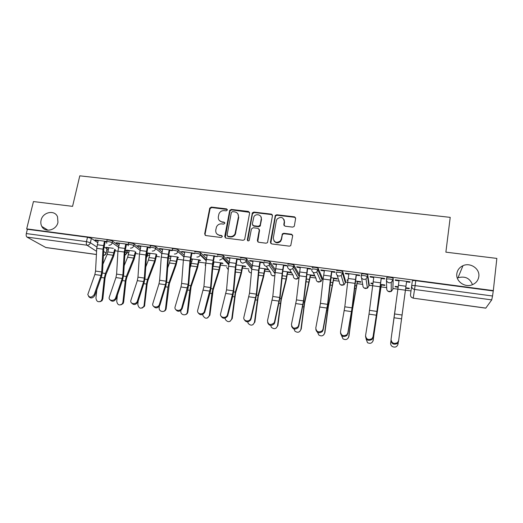 <?xml version="1.0" encoding="UTF-8"?>
<svg xmlns="http://www.w3.org/2000/svg" width="523" height="523" viewBox="0 0 523 523"><rect width="100%" height="100%" fill="white"/><g stroke="black" fill="none" stroke-linecap="round" stroke-linejoin="round"><path stroke-width="0.78" d="M227.374 209.984L226.557 208.873L211.377 207.088L209.736 208.134L204.663 233.944L205.814 235.559L221.092 237.501L222.301 236.618L221.477 235.481L219.497 235.232C216.751 234.598 215.509 232.872 215.77 230.048L216.476 226.943C217.561 224.779 219.294 223.759 221.667 223.883L223.648 224.125L224.844 223.249L224.027 222.125L222.053 221.883C219.314 221.262 218.078 219.555 218.333 216.764L219.006 213.737C220.078 211.547 221.811 210.514 224.204 210.625L226.178 210.861L227.374 209.984M227.348 209.514L211.737 207.553L210.096 208.592L205.036 234.356L205.193 235.324M222.242 236.05L219.497 235.232M224.805 222.733L222.053 221.883M456.834 273.699C455.611 281.145 464.666 287.84 472.066 284.845C475.963 283.263 478.218 280.491 478.826 276.53C480.042 268.757 470.288 262.167 462.966 265.697C459.449 267.351 457.409 270.018 456.834 273.699M41.088 220.196C40.565 222.471 40.807 224.557 41.827 226.452C45.063 233.081 56.432 230.231 57.955 222.367L57.517 216.77C54.706 209.501 42.709 212.031 41.088 220.196M296.436 275.098L296.874 275.163M273.823 272.025L274.405 272.117M292.619 227.113L294.024 226.564L294.371 225.831L295.626 218.464L294.371 216.836L276.785 214.77L275.301 215.437L270.424 242.254L271.659 243.914L289.369 246.156L290.736 245.66L292.664 235.88L291.409 234.219L283.826 233.291L282.4 233.859L281.302 239.004L280.387 240.953C276.379 243.45 274.019 242.469 273.307 238.011L276.34 220.739L277.059 219.059C281.041 216.261 283.453 217.137 284.303 221.687L283.806 224.563L285.048 226.198L292.619 227.113M26.68 228.878L33.459 201.564L72.573 206.356L79.79 175.826L450.218 217.365L445.877 252.158L496.85 258.408L493.313 290.611L26.68 228.878L27.373 229.277L26.313 233.565L86.478 241.619L90.368 242.75L96.86 247.006M249.621 213.044L248.432 211.442L231.343 209.435L229.741 210.351L224.733 236.481L225.91 238.109L243.11 240.292L244.64 239.554L249.621 213.044M253.897 212.083L271.234 214.116L272.457 215.738L267.521 242.6L266.07 243.202L258.578 242.254L257.362 240.606L259.277 229.976L258.068 228.342L253.139 227.74L251.406 229.009L249.236 240.436C248.196 241.227 247.562 241.005 247.333 239.782L252.354 212.868L253.897 212.083L254.178 212.541L271.476 214.574L271.234 214.116M411.686 285.826L412.333 280.943C412.588 280.557 413.732 280.478 415.759 280.701L415.105 285.63L492.535 295.998L491.731 299.888L485.762 308.152L413.229 298.156L485.834 308.099M472.478 284.682C469.804 278.118 464.973 275.824 457.978 277.805L457.318 278.118M106.895 249.68L108.372 249.883M115.125 250.798L117.394 251.105M127.096 252.419L128.841 252.655M135.627 253.577L138.327 253.943M147.578 255.198L149.591 255.472M156.41 256.401L159.554 256.826M168.393 258.022L170.622 258.329M177.48 259.258L182.789 259.977M182.86 259.99L183.377 260.055L181.625 283.42L180.984 286.97L175.12 306.811C173.786 310.701 180.468 311.911 181.684 307.988L182.109 308.838C179.834 311.911 177.65 312.081 175.551 309.341M190.555 261.029L191.948 261.219M198.845 262.154L205.278 263.03M213.044 264.082L213.574 264.154M220.51 265.096L226.89 265.959M242.476 268.077L248.811 268.933M264.756 271.097L270.241 271.842M287.349 274.163L292.86 274.915M310.27 277.275L315.814 278.027M322.201 278.896L323.136 279.021L320.449 303.32L315.774 328.084C316.441 331.974 318.599 332.85 322.26 330.726L323.018 329.183L323.116 330.013L322.351 331.562C319.108 333.641 316.931 332.955 315.827 329.503M333.524 280.433L339.094 281.184M345.455 282.047L347.671 282.348L344.807 306.811L340.48 331.824C341.133 335.642 343.284 336.59 346.945 334.661L347.834 332.935L346.978 335.485C343.552 337.4 341.388 336.564 340.493 332.974M357.117 283.629L362.714 284.388M369.042 285.251L372.585 285.728M381.051 286.879L386.68 287.643M392.976 288.5L397.879 289.16M399.075 280.354L391.041 339.473C391.694 343.18 393.845 344.239 397.493 342.643L398.631 340.617L398.533 341.441L406.613 281.354L405.41 290.193L411.006 290.945M493.313 290.611L492.535 295.998M27.373 229.277L87.491 237.239L91.368 238.377L97.716 242.646M104.025 246.882L106.954 248.85L106.071 253.374M96.422 254.511L45.861 247.542L27.013 237.109C26.215 236.474 25.98 235.291 26.313 233.565M128.298 244.346L116.217 242.744L117.015 243.313L117.113 242.862M134.588 251.197L126.488 250.105L127.226 250.635L127.318 250.216M150.114 247.248L137.66 245.594L138.399 246.163L138.497 245.705M156.102 254.1L147.192 252.897L147.878 253.42L147.963 253.001M172.224 250.288L159.404 248.484L160.084 249.046L160.182 248.588M194.595 253.374L181.468 251.419L182.089 251.975L182.181 251.511M217.261 256.499L203.846 254.394L204.408 254.949L204.5 254.479M237.135 259.303L240.266 259.722L239.809 259.173L226.557 257.414L227.047 257.963L227.139 257.493M260.264 262.383L263.435 262.808L263.049 262.265L249.595 260.48L250.027 261.023L250.112 260.546M283.741 265.507L286.957 265.939L286.637 265.403L272.986 263.585L273.346 264.122L273.431 263.644M307.57 268.678L310.825 269.116L310.577 268.587L296.718 266.743L297.012 267.273L297.09 266.789M310.577 275.399L314.003 275.863L313.774 275.373L306.635 274.412M331.752 271.901L335.053 272.339L334.877 271.816L320.815 269.946L321.03 270.469L321.109 269.986M333.818 278.543L337.289 279.007L337.126 278.53L330.85 277.68M356.307 275.17L359.647 275.614L359.549 275.098L345.272 273.196L345.415 273.719L345.487 273.228M347.972 279.988L347.109 279.877L347.239 280.354L347.311 279.903M357.399 281.727L360.916 282.198L360.824 281.727L355.437 281.001M381.234 278.484L384.627 278.936L384.601 278.426L370.101 276.497L370.166 277.013L370.245 276.517M372.892 283.355L370.957 283.093L371.016 283.564L371.082 283.106M381.326 284.957L384.889 285.44L384.869 284.97L380.398 284.368M406.548 281.858L409.986 282.315L410.045 281.812L395.316 279.851L395.303 280.361L395.375 279.857M398.193 286.767L395.153 286.356L395.14 286.826L395.205 286.362M386.438 279.217L386.674 277.543C388.256 276.929 390.393 277.144 393.074 278.184L392.871 289.265M361.171 275.804L361.413 274.189C362.897 273.568 364.995 273.784 367.708 274.843L369.173 284.362L368.924 286.048M336.531 270.894C337.923 270.254 339.989 270.476 342.742 271.555L345.585 281.165L345.324 282.878M312.028 267.645C313.329 266.992 315.369 267.214 318.147 268.319L322.338 278.02L322.057 279.759M287.892 264.442C287.225 263.566 292.998 264.22 293.933 265.128L299.13 274.385M264.122 261.291C263.331 260.389 269.136 261.069 270.084 261.99L275.49 269.888M240.698 258.185C239.789 257.257 245.633 257.963 246.588 258.898L252.171 265.861M217.62 255.119C216.594 254.178 222.484 254.904 223.445 255.845L229.172 262.121M194.876 252.106C193.732 251.138 199.675 251.896 200.642 252.844L206.493 258.584M172.211 250.347L172.459 249.131C171.211 248.137 177.205 248.935 178.173 249.889L184.122 255.191M150.088 247.386L150.343 246.176C149.12 245.209 154.971 246.006 156.011 246.954L162.065 251.923M128.272 244.476L128.534 243.267C127.351 242.319 133.038 243.117 134.15 244.051L140.314 248.752M146.675 253.59L147.695 254.368L147.368 256.218M106.764 241.6L107.032 240.39C105.881 239.469 111.419 240.266 112.608 241.195L118.871 245.66M125.2 250.177L127.187 251.589L126.88 253.439M106.784 241.489L95.075 239.933L95.931 240.508L96.029 240.057M113.373 248.333L106.058 247.346L106.849 247.882L106.947 247.464M395.14 286.826L398.134 287.232M405.685 288.251L409.221 288.729L409.274 288.265L405.743 287.787M106.849 247.882L108.758 248.137M127.226 250.635L129.22 250.903M147.878 253.42L149.964 253.701M168.811 256.25L170.988 256.545M177.846 257.473L178.533 257.564M190.745 259.212L192.307 259.421M199.198 260.356L200.603 260.546M213.234 262.252L213.92 262.343M220.85 263.278L223.001 263.572M242.809 266.246L245.718 266.638M265.076 269.253L268.417 269.705M287.663 272.306L291.05 272.764M347.239 280.354L347.913 280.446M371.016 283.564L372.827 283.812M95.931 240.508L98.134 240.802M105.156 241.737L106.666 241.933M168.439 257.525L168.484 257.185M147.676 254.721L147.695 254.368M127.2 251.955L127.187 251.589M493.091 290.938L415.759 280.701M106.862 249.262L106.954 248.85M117.015 243.313L119.316 243.62M126.376 244.561L128.148 244.797M138.399 246.163L140.805 246.477M147.898 247.425L149.944 247.699M160.084 249.046L162.594 249.379M169.727 250.334L172.047 250.641M159.332 306.328L159.175 307.727C158.547 311.826 164.876 313.061 165.49 308.956L166.177 308.518L169.367 283.656L176.107 264.932L177.931 257.048L168.635 255.793M182.089 251.975L184.697 252.321M191.876 253.276L194.484 253.629M200.061 260.029L190.803 258.78M204.408 254.949L207.128 255.309M214.338 256.27L217.241 256.656M222.517 263.062L213.299 261.814M227.047 257.963L229.878 258.336M245.3 266.135L236.121 264.899M250.027 261.023L252.975 261.415M268.057 269.208L259.277 268.024M273.346 264.122L276.406 264.533M290.749 272.267L282.78 271.195M297.012 267.273L300.189 267.698M321.03 270.469L324.338 270.914M345.415 273.719L348.848 274.176M370.166 277.013L373.736 277.491M395.303 280.361L399.003 280.851M219.333 220.49L222.393 222.321M216.882 233.938L219.843 235.644M249.563 212.318L231.663 209.893L230.061 210.808L225.204 237.808M232.552 211.612L231.349 212.488L227.06 235.147L227.884 236.291L229.989 236.553C232.16 236.703 233.827 235.84 234.997 233.951L238.416 216.98C238.651 214.169 237.396 212.462 234.644 211.861L232.552 211.612M227.446 236.121L227.884 236.291M237.906 213.953L238.723 217.431L235.311 234.369C234.147 236.252 232.48 237.115 230.316 236.965L228.218 236.697M272.418 215.084L271.535 214.182M259.205 229.211L259.545 230.401L257.728 241.835M254.178 212.541L252.459 213.802L247.673 240.724M261.252 219.013C262.193 214.914 255.917 212.979 253.91 216.738L252.302 224.092L253.505 225.714L258.434 226.315L260.166 225.047L261.252 219.013L261.52 219.457L260.944 216.725M252.661 225.295L253.505 225.714M261.52 219.457L260.206 226.047L258.702 226.747L253.786 226.145M284.094 219.647L284.525 222.131L284.061 225.642M273.895 240.796C275.824 243.319 278.066 243.509 280.616 241.358L281.531 239.423L281.302 239.004M292.632 235.239L291.612 234.644L284.048 233.716L282.623 234.284L282.296 234.99L281.531 239.423M295.613 217.914L294.573 217.293L277.02 215.228L275.536 215.888L270.751 243.437M115.367 249.706L113.615 256.335L105.927 274.523L105.103 277.831L102.835 298.875L101.985 300.777L100.024 301.706M96.827 289.853L95.944 298.097C96.526 301.634 98.278 302.582 101.187 300.934L102.044 299.025L102.835 298.875M108.856 247.725L107.13 254.42L102.959 264.128M114.7 249.242L113.145 255.25L105.437 273.451L104.319 277.929L102.044 299.025M98.239 240.351L96.748 248.314L95.539 271.077L94.859 274.523L87.805 294.514C89.27 297.92 91.414 297.94 94.238 294.58L94.853 295.43C92.813 298.385 90.741 298.744 88.635 296.508M105.26 241.286L103.796 248.896L102.541 271.653L101.632 276.301L94.853 295.43M104.45 241.175L102.966 249.157L101.717 271.967L101.044 275.418L94.238 294.58M135.928 252.178L134.163 259.166L126.782 277.523L125.978 280.858L123.657 302.046L123.108 303.562L120.905 304.883M117.387 295.194L116.727 301.261C117.518 305.086 119.394 305.909 122.362 303.726L122.912 302.202L123.657 302.046M129.312 250.484L127.632 257.238L124.193 265.638M135.307 251.726L133.731 258.074L126.324 276.451L125.239 280.969L122.912 302.202M156.782 254.636L154.991 262.03L147.924 280.57L147.146 283.93L144.518 306.223L142.093 308.099M138.183 301.006L137.804 304.471C138.889 308.635 140.896 309.276 143.818 306.393L144.073 305.432L144.773 305.255M150.049 253.282L148.414 260.088L145.767 266.907M156.207 254.178L154.599 260.938L147.512 279.498L146.453 284.048L144.073 305.432M119.421 243.169L117.95 251.19L116.603 274.098L115.936 277.569L109.15 297.509C108.562 301.078 114.615 301.372 115.648 297.816L116.211 298.666C114.145 301.686 112.04 302.013 109.902 299.666M126.474 244.104L125.03 251.779L123.65 274.673L122.748 279.36L116.211 298.666M125.723 244.006L124.252 252.047L122.872 275L122.205 278.471L115.648 297.816M140.903 246.026L139.445 254.106L137.974 277.164L137.314 280.655L130.822 300.535C129.952 304.275 136.326 304.837 137.359 301.098L137.882 301.954C135.777 305.033 133.64 305.334 131.476 302.863M147.996 246.967L146.571 254.694L145.054 277.739L144.171 282.459L137.882 301.954M147.29 246.876L145.845 254.976L144.328 278.073L143.675 281.577L137.359 301.098M166.177 308.518L166.137 308.773C165.798 310.191 164.948 311.054 163.588 311.355M171.073 256.12L169.485 262.977L167.693 267.868M177.33 256.963L175.754 263.84L168.994 282.583L167.961 287.173L165.53 308.701M199.283 259.924L197.517 267.881L191.111 286.787L187.888 311.826C187.639 313.323 186.816 314.264 185.41 314.65M180.906 310.479L180.821 311.329C180.533 315.48 186.979 316.173 187.293 312.015L187.888 311.826M192.392 258.996L189.993 268.397M198.733 259.853L197.204 266.782L190.784 285.715L189.784 290.337L187.293 312.015M220.935 262.847L219.222 270.868L213.168 289.964L209.913 315.173L207.566 317.977M202.826 314.382L202.865 315.441C205.16 319.154 207.324 319.135 209.37 315.376L209.913 315.173M214.005 261.912L212.698 268.292M220.438 262.781L218.96 269.77L212.887 288.886L211.92 293.553L209.37 315.376M162.686 248.922L161.254 257.068L159.639 280.269L158.992 283.793L152.814 303.601C151.637 307.498 158.351 308.361 159.391 304.432L159.861 305.282C157.711 308.433 155.547 308.707 153.357 306.086M169.825 249.87L168.419 257.656L166.765 280.844L165.896 285.604L159.861 305.282M169.171 249.785L167.746 257.944L166.092 281.191L165.445 284.721L159.391 304.432M191.967 252.812L190.588 260.663L188.79 284.002L187.934 288.801L182.167 308.662M184.789 251.857L183.377 260.068L189.96 260.957L188.169 284.355L181.743 307.812M191.372 252.733L189.96 260.957M207.219 254.845L205.827 263.115L203.924 286.617L197.701 310.224C196.458 313.99 202.839 315.415 204.271 311.675L204.643 312.519C202.211 315.434 200.021 315.474 198.067 312.63M214.43 255.799L213.077 263.71L211.135 287.199L210.292 292.037L204.794 312.087M213.894 255.727L212.508 264.017L210.56 287.565L204.421 311.244M242.888 265.808L241.24 273.895L235.54 293.187L232.245 318.579L230.068 321.331M225.099 318.154L225.348 319.494C227.91 322.593 230.048 322.358 231.761 318.788L232.245 318.579M242.443 265.749L241.025 272.797L235.304 292.109L231.761 318.788M229.97 257.865L228.597 266.2L226.551 289.86L220.614 313.695C219.464 317.343 225.557 318.945 227.178 315.408L227.44 314.722L227.76 315.565L227.498 316.252C224.91 318.997 222.713 318.899 220.922 315.951M237.22 258.833L235.893 266.802L233.801 290.448L232.977 295.318L227.76 315.565M236.742 258.767L235.376 267.122L233.284 290.827L227.44 314.722M265.154 268.815L263.572 276.968L258.238 296.456L254.91 322.024L252.929 324.711M247.725 321.835L248.209 323.449C250.916 326.038 253.008 325.639 254.479 322.246L254.91 322.024M264.769 268.763L263.396 275.869L258.048 295.377L254.479 322.246M253.06 260.938L251.707 269.338L249.504 293.148L243.875 317.213C242.809 320.749 248.628 322.514 250.419 319.18L250.798 318.259L250.687 320.017C247.941 322.599 245.745 322.358 244.11 319.291M260.349 261.905L259.042 269.94L256.8 293.743L251.066 319.102M259.931 261.853L258.591 270.273L256.342 294.129L250.798 318.259M287.742 271.862L286.218 280.086L281.263 299.771L277.896 325.528L276.17 328.091M270.679 325.437L271.411 327.339C274.189 329.523 276.229 329 277.523 325.757L277.896 325.528M287.408 271.816L286.094 278.981L281.126 298.692L277.523 325.757M276.49 264.05L275.163 272.522L272.803 296.489L267.482 320.782C268.194 324.803 270.371 325.541 274.006 322.992L274.51 321.848L274.719 322.684L274.215 323.829C271.306 326.241 269.123 325.855 267.652 322.665M283.826 265.03L282.544 273.13L280.138 297.084L274.719 322.684M283.466 264.978L282.145 273.47L279.74 297.482L274.51 321.848M294.835 216.967L294.776 217.326M291.873 234.356L291.821 234.683M310.649 274.954L304.628 303.137L301.228 329.078L299.797 331.458M293.965 328.96L294.939 331.177C297.75 333.053 299.744 332.438 300.915 329.32L301.228 329.078M310.374 274.915L304.543 302.059L300.915 329.32M300.274 267.214L296.449 299.882L291.448 324.404C292.128 328.359 294.299 329.17 297.947 326.842L298.581 325.483L298.103 327.673C295.031 329.921 292.847 329.385 291.553 326.071M307.648 268.194L303.824 300.477L298.731 326.319M307.354 268.155L303.484 300.888L298.581 325.483M333.89 278.092L328.339 306.55L324.901 332.68L323.822 334.779M317.585 332.367L318.788 335.001C321.612 336.642 323.567 335.956 324.646 332.935L324.901 332.68M333.681 278.059L328.307 305.471L324.646 332.935M331.83 271.411L327.869 303.915L323.116 330.013M324.41 270.424L323.136 279.027L330.333 280.008L327.594 304.34L323.018 329.183M331.602 271.378L330.333 280.008M357.464 281.269L352.404 310.015L348.926 336.341L348.233 338.015M341.584 335.622L342.97 338.832C345.801 340.283 347.723 339.545 348.736 336.609L348.926 336.341M357.32 281.25L352.424 308.936L348.736 336.609M356.379 274.673L352.273 307.413L347.867 333.766M348.919 273.686L347.671 282.361L354.98 283.348L352.064 307.851L347.834 332.935M356.222 274.653L354.98 283.348M381.391 284.499L372.984 341.133M366.015 338.662L367.486 342.683C370.323 343.99 372.219 343.206 373.187 340.329L373.311 340.055M381.306 284.492L376.906 312.453L373.187 340.329M373.808 276.994L369.009 314.14L365.564 335.616C366.211 339.381 368.362 340.381 372.023 338.629L373.036 336.747L373.004 337.577L371.99 339.453C368.375 341.205 366.224 340.212 365.544 336.485M381.306 277.988L377.05 310.963L373.004 337.577M381.215 277.975L376.906 311.414L373.036 336.747M390.936 340.852L390.655 342.99C390.524 344.487 391.093 345.677 392.355 346.566C395.192 347.756 397.081 346.939 398.01 344.114L398.258 342.356M395.63 306.432L392.106 332M398.238 342.408L398.01 344.114M398.533 341.441L397.402 343.467C393.76 345.056 391.616 343.997 390.969 340.296M397.879 289.173L405.41 290.193L398.631 340.617M226.89 209.331L226.557 208.873M221.824 235.893L221.477 235.481M224.367 222.563L224.027 222.125M410.509 294.671L411.679 285.846C411.934 285.473 413.078 285.401 415.105 285.63L413.242 298.103C411.366 297.659 410.45 296.515 410.509 294.671M491.731 299.888L414.582 289.467C412.595 289.003 411.627 287.794 411.679 285.846M91.368 238.377L90.368 242.75C89.812 244.444 88.694 245.267 87.014 245.215L27.013 237.109M103.652 251.458L106.025 253.014C105.633 254.355 104.77 255.132 103.436 255.355M96.585 251.341L87.014 245.215C86.334 244.587 86.158 243.391 86.478 241.619L87.491 237.239M45.606 247.457L96.422 254.459M393.218 278.406L392.878 289.232L391.224 291.481L389.374 291.782C387.523 291.344 386.634 290.219 386.706 288.395L386.464 280.295M367.852 275.046L367.604 276.759L368.937 285.976L367.44 288.134L365.459 288.513C363.642 288.081 362.772 286.957 362.851 285.153L361.511 277.831M342.872 271.731L342.617 273.431L345.343 282.773L344.016 284.806L341.892 285.283C340.1 284.858 339.25 283.747 339.349 281.956L337.126 275.196M318.278 268.469L318.004 270.156L322.083 279.609L320.945 281.498L318.664 282.106C316.899 281.688 316.069 280.583 316.173 278.805L313.179 272.378M294.05 265.259L293.769 266.926L298.934 276.098M298.79 277.51L298.221 278.203L295.763 278.975C294.024 278.556 293.213 277.465 293.331 275.706L289.585 269.41M270.182 262.095L269.894 263.749L275.268 271.555M274.856 275.628L273.189 275.883C271.476 275.471 270.685 274.392 270.816 272.64L266.279 266.344M246.673 258.977L246.372 260.617L251.923 267.482M223.504 255.904L223.197 257.532L228.897 263.716M200.675 252.877L200.361 254.492L206.193 260.153M172.132 250.779L172.132 250.733C170.884 249.746 176.879 250.543 177.853 251.491L178.173 249.889L177.853 251.491L183.815 256.754M156.011 246.954L155.677 248.543L161.744 253.472M134.15 244.051L133.81 245.627L139.987 250.288M146.538 255.231L147.381 255.865L146.388 257.538M112.608 241.195L112.262 242.757L118.531 247.189M125.03 251.785L126.867 253.08L124.82 255.322M106.777 243.293L106.685 241.953C105.528 241.038 111.072 241.835 112.262 242.757C111.713 244.463 110.588 245.287 108.882 245.235M128.2 245.79L128.194 244.836C127.004 243.895 132.698 244.699 133.81 245.627C133.267 247.346 132.136 248.177 130.41 248.124M149.977 248.275L150.009 247.765C148.787 246.797 154.638 247.601 155.677 248.543C155.135 250.269 153.997 251.105 152.245 251.053M183.802 256.819L177.84 251.563C177.284 253.269 176.14 254.086 174.401 254.028M194.556 253.72C193.412 252.753 199.361 253.518 200.329 254.459L200.217 255.002C199.538 256.453 198.426 257.133 196.877 257.041M217.306 256.747C216.28 255.806 222.177 256.545 223.138 257.473L222.87 258.447L219.686 260.101M240.397 259.82C239.488 258.905 245.333 259.611 246.294 260.539L245.83 261.886L242.835 263.2C241.057 262.781 240.24 261.65 240.397 259.82M263.827 262.938C263.036 262.049 268.842 262.729 269.796 263.644L269.123 265.311L266.325 266.351C264.52 265.926 263.69 264.788 263.827 262.938M287.611 266.109C286.937 265.239 292.71 265.893 293.651 266.795L292.775 268.73L290.173 269.554C288.336 269.116 287.487 267.972 287.611 266.109M311.754 269.319C313.055 268.678 315.094 268.907 317.879 269.999L316.801 272.15L314.382 272.797C312.519 272.359 311.643 271.202 311.754 269.319M336.269 272.588C337.655 271.953 339.728 272.176 342.48 273.254L341.212 275.582L338.963 276.092C337.067 275.647 336.171 274.477 336.269 272.588M361.158 275.902C362.642 275.281 364.74 275.503 367.46 276.556L366.015 279.04L363.916 279.445C361.994 278.988 361.073 277.811 361.158 275.902M386.432 279.262C388.014 278.661 390.145 278.883 392.832 279.916L391.23 282.518L389.262 282.838C387.308 282.387 386.36 281.191 386.432 279.262M205.121 264.788L205.598 265.867M226.675 267.423L228.303 269.652M251.38 272.862L250.929 272.836C249.419 272.509 248.628 271.568 248.562 270.025M205.036 234.356L204.663 233.944M210.043 208.795L209.677 208.331M211.737 207.553L211.377 207.088M225.067 236.893L224.733 236.481M229.957 211.142L229.63 210.684M231.663 209.893L231.343 209.435M248.719 211.9L248.432 211.442M230.316 236.965L229.989 236.553M235.827 232.931L235.513 232.513M238.723 217.431L238.416 216.98M257.636 241.011L257.362 240.606M259.545 230.401L259.277 229.976M247.627 240.194L247.333 239.782M252.459 213.802L252.178 213.345M258.702 226.747L258.434 226.315M260.434 225.478L260.166 225.047M284.028 225.001L283.806 224.563M284.525 222.131L284.303 221.687M282.296 234.99L282.074 234.572M284.048 233.716L283.826 233.291M291.612 234.644L291.409 234.219M270.672 242.659L270.424 242.254M275.281 216.496L275.046 216.038M277.02 215.228L276.785 214.77M294.573 217.293L294.371 216.836M107.908 251.949L113.922 252.772M101.214 277.478L104.319 277.929M102.41 273.019L105.437 273.451M107.13 254.42L113.145 255.25M103.462 245.575L97.245 244.738M101.717 271.967L95.539 271.077M102.966 249.157L96.748 248.314M101.044 275.418L94.859 274.523M128.39 254.747L134.476 255.577M122.349 280.55L125.239 280.969M123.513 276.052L126.324 276.451M127.632 257.238L133.731 258.074M149.147 257.578L155.324 258.421M143.786 283.662L146.453 284.048M144.917 279.125L147.512 279.498M148.414 260.088L154.599 260.938M124.755 248.432L118.446 247.588M122.872 275L116.603 274.098M124.252 252.047L117.95 251.19M122.205 278.471L115.936 277.569M146.348 251.341L139.948 250.478M144.328 278.073L137.974 277.164M145.845 254.976L139.445 254.106M143.675 281.577L137.314 280.655M170.191 260.447L176.454 261.297M165.523 286.82L167.961 287.173M166.621 282.243L168.994 282.583M169.485 262.977L175.754 263.84M191.529 263.357L197.877 264.22M187.58 290.023L189.784 290.337M188.64 285.408L190.784 285.715M190.849 265.913L197.204 266.782M213.162 266.305L219.601 267.188M209.952 293.266L211.92 293.553M210.978 288.618L212.887 288.886M212.645 268.9L218.96 269.77M168.249 254.283L161.757 253.413M166.092 281.191L159.639 280.269M167.746 257.944L161.254 257.068M165.445 284.721L158.992 283.793M190.47 257.27L183.887 256.388M188.169 284.355L181.625 283.42M187.528 287.918L180.984 286.97M213.011 260.304L206.33 259.401M210.56 287.565L203.924 286.617M212.508 264.017L205.827 263.115M209.939 291.154L203.297 290.193M235.664 269.378L241.633 270.188M232.657 296.567L234.369 296.816M233.637 291.867L235.304 292.109M235.428 272.032L241.025 272.797M235.886 263.376L229.107 262.468M233.284 290.827L226.551 289.86M235.376 267.122L228.597 266.2M232.67 294.436L225.936 293.468M258.8 272.529L263.978 273.235M255.688 299.908L257.146 300.124M256.636 295.175L258.048 295.377M258.552 275.203L263.396 275.869M259.101 266.501L252.223 265.573M256.342 294.129L249.504 293.148M258.591 270.273L251.707 269.338M255.74 297.77L248.902 296.783M282.283 275.732L286.643 276.327M279.066 303.301L280.256 303.477M279.968 298.528L281.126 298.692M282.015 278.426L286.094 278.981M282.662 269.672L275.68 268.73M279.74 297.482L272.803 296.489M282.145 273.47L275.163 272.522M279.151 301.156L272.215 300.156M306.112 278.988L309.636 279.465M302.791 306.746L303.706 306.883M303.654 301.928L304.543 302.059M305.824 281.694L309.119 282.145M306.576 272.882L299.489 271.934M303.484 300.888L296.449 299.882M306.06 276.713L298.973 275.752M302.915 304.589L295.868 303.575M330.307 282.283L332.961 282.649M326.868 310.244L327.509 310.335M327.686 305.38L328.307 305.471M330 285.009L332.478 285.349M330.85 276.151L323.659 275.183M327.594 304.34L320.449 303.32M327.032 308.073L319.88 307.04M354.869 285.636L356.627 285.872M351.312 313.793L351.665 313.846M352.09 308.884L352.424 308.936M354.542 288.376L356.176 288.604M355.496 279.465L348.194 278.478M352.064 307.851L344.807 306.811M351.515 311.616L344.258 310.564M379.803 289.036L380.646 289.154M379.456 291.801L380.228 291.906M380.522 282.825L373.108 281.832M376.906 311.414L369.539 310.355M379.999 286.748L372.579 285.741M376.377 315.206L369.009 314.14M405.94 286.244L398.402 285.231M402.135 315.029L394.656 313.957M401.618 318.853L394.133 317.775M48.011 230.231L41.827 226.452M127.266 251.655L126.939 253.139L124.807 255.466M147.748 254.407L146.375 257.747M168.504 257.205L168.426 257.591M200.642 252.844L200.217 255.002L206.108 260.702M223.445 255.845L222.87 258.447L228.747 264.782M246.588 258.898L245.83 261.886L251.733 269.11M270.084 261.99L269.123 265.311L275.039 273.771M293.933 265.128L292.775 268.73L298.221 278.203C297.169 279.164 296.025 279.315 294.789 278.661M318.147 268.319L316.801 272.15L320.945 281.498L317.598 281.747M342.742 271.555L342.48 273.254L341.212 275.582L344.016 284.806L340.728 284.872M367.708 274.843L367.46 276.556L366.015 279.04L367.44 288.134L364.178 288.036M393.074 278.184L392.832 279.916L391.23 282.518L391.224 291.481L387.955 291.219M205.212 264.88L205.611 265.762M226.766 267.521L228.296 269.659M248.654 270.13C248.85 271.823 249.759 272.758 251.373 272.934M272.287 275.608L274.85 275.699M107.058 248.935L106.13 253.093C105.783 254.544 104.888 255.329 103.436 255.453M411.686 297.456L413.229 298.156M457.978 277.805L462.966 265.697M210.096 208.592L209.736 208.134M230.061 210.808L229.741 210.351M235.311 234.369L234.997 233.951M260.206 226.047L259.938 225.609M252.635 213.325L252.354 212.868M280.616 241.358L280.387 240.953M282.623 234.284L282.4 233.859M275.536 215.888L275.301 215.437M101.985 300.777L101.187 300.934M123.108 303.562L122.362 303.726M144.518 306.223L143.818 306.393M166.137 308.773L165.49 308.956M181.684 307.988L182.109 308.838M204.271 311.675L204.643 312.519M227.178 315.408L227.498 316.252M250.419 319.18L250.687 320.017M274.006 322.992L274.215 323.829M297.947 326.842L298.103 327.673M322.26 330.726L322.351 331.562M346.945 334.661L346.978 335.485M372.023 338.629L371.99 339.453M397.493 342.643L397.402 343.467"/></g></svg>
